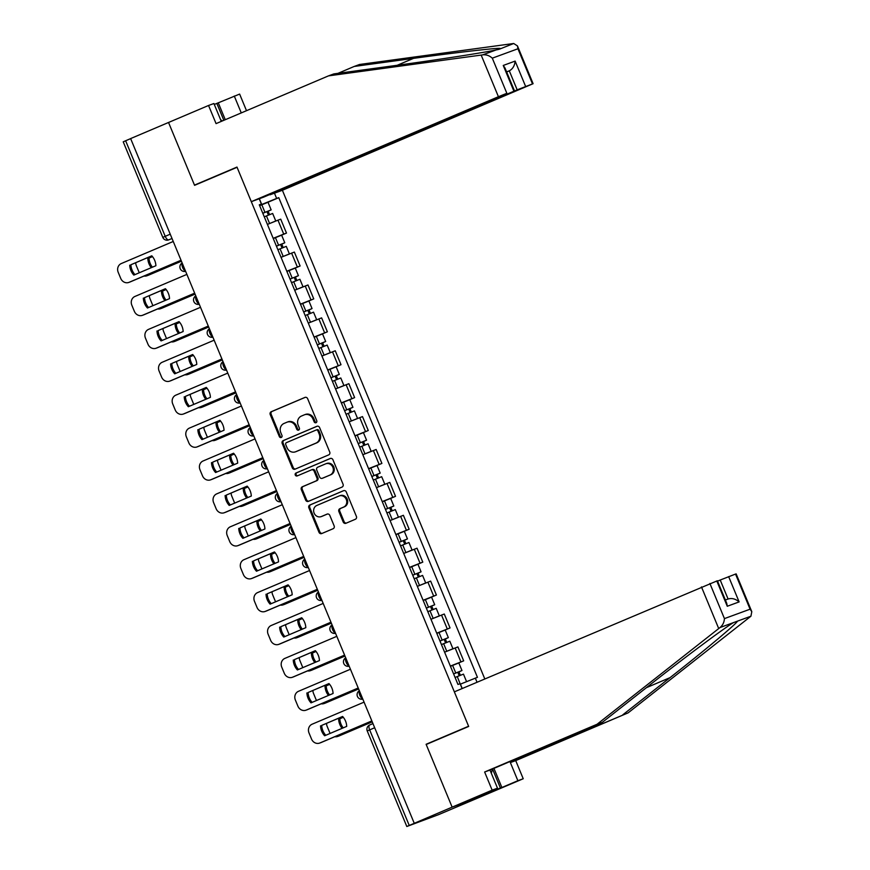 <?xml version="1.0" encoding="UTF-8"?>
<svg xmlns="http://www.w3.org/2000/svg" width="870" height="870" viewBox="0 0 870 870"><rect width="100%" height="100%" fill="white"/><g stroke="black" fill="none" stroke-linecap="round" stroke-linejoin="round"><path stroke-width="1.3" d="M316.038 422.7A1.566 1.425 -110.1 0 0 316.745 420.699L307.643 398.699A2.24 2.034 -110.1 0 0 304.913 397.427L271.244 411.717A2.24 2.034 -110.1 0 0 270.233 414.588L279.346 436.577A1.566 1.425 -110.1 0 0 281.26 437.479A1.566 1.425 -110.1 0 0 281.967 435.468L280.782 432.618A7.177 6.503 -110.1 0 1 284.022 423.451L286.828 422.265A7.177 6.503 -110.1 0 1 287.111 422.157A7.177 6.503 -110.1 0 1 295.561 426.344L296.735 429.193A1.566 1.425 -110.1 0 0 298.649 430.084A1.566 1.425 -110.1 0 0 299.356 428.083L298.182 425.234A7.177 6.503 -110.1 0 1 301.422 416.067L304.228 414.881A7.177 6.503 -110.1 0 1 304.5 414.772A7.177 6.503 -110.1 0 1 312.95 418.959L314.135 421.809A1.566 1.425 -110.1 0 0 316.038 422.7M343.204 522A2.24 2.034 -110.1 0 0 345.934 523.272L355.384 519.26A2.24 2.034 -110.1 0 0 356.396 516.399L346.271 491.974A2.24 2.034 -110.1 0 0 343.541 490.691L309.883 504.991A2.24 2.034 -110.1 0 0 308.872 507.852L318.985 532.288A2.24 2.034 -110.1 0 0 321.715 533.56L333.123 528.721A2.24 2.034 -110.1 0 0 334.134 525.85L329.806 515.399A2.24 2.034 -110.1 0 0 327.076 514.116L321.421 516.519A5.992 5.438 -110.1 0 1 321.193 516.617A5.992 5.438 -110.1 0 1 314.07 512.985A5.992 5.438 -110.1 0 1 316.832 505.448L338.995 496.03A5.992 5.438 -110.1 0 1 339.224 495.943A5.992 5.438 -110.1 0 1 346.336 499.576A5.992 5.438 -110.1 0 1 343.585 507.112L339.887 508.678A2.24 2.034 -110.1 0 0 338.876 511.538L343.204 522L344.118 521.663A2.24 2.034 -110.1 0 0 346.434 523.066M414.229 823.237L130.63 138.58L168.541 122.474L194.575 185.332L237.064 167.29L468.593 726.232L426.104 744.285L452.139 807.142L406.812 826.5L438.491 814.679L483.22 795.735L452.139 807.142L483.22 795.735L523.229 778.748L517.878 780.705L510.364 762.566L515.714 760.608L523.229 778.748M328.708 454.879A2.24 2.034 -110.1 0 0 329.719 452.008L319.605 427.583A2.24 2.034 -110.1 0 0 316.876 426.3L283.207 440.601A2.24 2.034 -110.1 0 0 282.195 443.461L292.32 467.897A2.24 2.034 -110.1 0 0 295.05 469.169L328.708 454.879M332.938 459.773L343.052 484.209A2.24 2.034 -110.1 0 1 342.04 487.069L308.382 501.37A2.24 2.034 -110.1 0 1 305.653 500.087L301.324 489.636A2.24 2.034 -110.1 0 1 302.336 486.765L315.984 480.969A2.24 2.034 -110.1 0 0 316.995 478.108L314.124 471.17A2.24 2.034 -110.1 0 0 311.395 469.898L297.181 475.933A1.566 1.425 -110.1 0 1 295.267 475.009A1.566 1.425 -110.1 0 1 295.985 473.03L330.208 458.501A2.24 2.034 -110.1 0 1 332.938 459.773M484.797 678.926L282.38 190.269L533.103 83.694L517.171 89.838L509.309 70.851C512.767 68.926 514.703 65.674 515.127 61.096L525.611 86.413M170.226 234.171L162.799 237.39L123.225 141.832L125.628 140.755L165.202 236.303A4.567 1.925 67 0 0 168.769 239.859L168.595 239.924A4.567 4.143 -110.1 0 0 168.769 239.859L172.01 238.478M130.641 138.624L125.628 140.755M273.18 238.336L283.729 234.095L277.965 220.175L267.416 224.416L275.094 221.274M277.965 220.175L280.727 219.164L286.491 233.084L281.325 235.27M283.729 234.095L286.491 233.084M294.952 268.177L300.117 265.981L294.354 252.061L281.043 257.324L288.731 254.181M286.806 271.244L300.117 265.981M308.578 301.085L313.755 298.888L307.98 284.969L294.669 290.232M300.433 304.152L313.755 298.888M322.215 333.993L327.381 331.796L321.617 317.876L308.295 323.129L315.984 319.997M314.07 337.06L327.381 331.796M335.842 366.89L341.007 364.693L335.244 350.773L321.933 356.037M327.696 369.957L341.007 364.693M349.468 399.798L354.634 397.601L348.87 383.681L335.559 388.944L343.248 385.801M341.323 402.864L354.634 397.601M363.105 432.705L368.271 430.509L362.496 416.589L349.185 421.841L356.874 418.709M354.949 435.772L368.271 430.509M376.732 465.602L381.897 463.405L376.134 449.485L362.812 454.749L370.5 451.606M368.586 468.669L381.897 463.405M390.358 498.51L395.524 496.313L389.76 482.393L376.449 487.657L384.138 484.514M382.213 501.577L395.524 496.313M403.984 531.418L409.161 529.221L403.386 515.301L390.075 520.564M395.839 534.485L409.161 529.221M417.622 564.315L422.787 562.129L417.024 548.198L403.702 553.461L411.39 550.318M409.476 567.381L422.787 562.129M431.248 597.222L436.414 595.026L430.65 581.106L417.339 586.369L425.028 583.226M423.103 600.289L436.414 595.026M444.874 630.13L450.04 627.933L444.276 614.013L430.965 619.277L438.654 616.134M436.729 633.197L450.04 627.933M458.501 663.027L463.677 660.841L457.903 646.91L444.592 652.174L452.28 649.031M450.355 666.094L463.677 660.841M259.543 205.429L261.739 204.493L259.347 198.719M274.452 193.173L276.638 198.447L261.739 204.493M462.22 688.507L460.415 684.146L477.445 677.317L278.77 197.664L276.638 198.447M475.314 678.089L477.021 682.221M462.111 688.561L460.089 683.679L457.968 684.462L259.293 204.809L261.413 204.037L259.238 198.762M426.104 744.285L430.389 742.708M455.075 677.48L457.25 676.577L460.306 684.19M259.369 205.005L261.413 204.037M267.699 202.373L278.77 197.664M316.397 422.472A1.566 1.425 -110.1 0 1 315.038 421.471L313.863 418.633A7.177 6.503 -110.1 0 0 305.403 414.435L304.5 414.772M287.111 422.157L288.013 421.819A7.177 6.503 -110.1 0 1 296.463 426.017L297.649 428.866A1.566 1.425 -110.1 0 0 299.008 429.856M305.316 397.307L272.158 411.39A2.24 2.034 -110.1 0 0 271.146 414.25L280.249 436.251A1.566 1.425 -110.1 0 0 281.619 437.24M317.278 426.18L284.12 440.263A2.24 2.034 -110.1 0 0 283.109 443.135L293.223 467.56A2.24 2.034 -110.1 0 0 295.55 468.963M317.931 430.965A1.566 1.425 -110.1 0 0 316.017 430.074L286.469 442.623A1.566 1.425 -110.1 0 0 285.762 444.635L287.002 447.637A7.177 6.503 -110.1 0 0 295.463 451.824A7.177 6.503 -110.1 0 0 295.735 451.715L315.93 443.135A7.177 6.503 -110.1 0 0 319.17 433.967L317.931 430.965L318.833 430.639A1.566 1.425 -110.1 0 0 316.919 429.747L316.136 430.03M296.083 451.584A7.177 6.503 -110.1 0 0 296.365 451.497A7.177 6.503 -110.1 0 0 296.637 451.389L295.735 451.715M318.833 430.639L320.073 433.641A7.177 6.503 -110.1 0 1 316.832 442.808L296.637 451.389M311.569 469.833L312.308 469.561A2.24 2.034 -110.1 0 1 315.038 470.844L317.909 477.771A2.24 2.034 -110.1 0 1 316.897 480.642L303.238 486.439A2.24 2.034 -110.1 0 0 302.227 489.299L306.555 499.761A2.24 2.034 -110.1 0 0 308.883 501.153M330.611 458.381L296.887 472.704A1.566 1.425 -110.1 0 0 297.747 475.694M330.154 474.955A5.992 5.438 -110.1 0 0 332.916 467.418A5.992 5.438 -110.1 0 0 325.793 463.786A5.992 5.438 -110.1 0 0 325.565 463.884L317.757 467.19A2.24 2.034 -110.1 0 0 316.745 470.061L319.616 476.999A2.24 2.034 -110.1 0 0 322.346 478.272L331.057 474.628A5.992 5.438 -110.1 0 0 333.819 467.081A5.992 5.438 -110.1 0 0 326.696 463.46A5.992 5.438 -110.1 0 0 326.467 463.547M323.074 478A2.24 2.034 -110.1 0 0 323.248 477.934L322.346 478.272M331.057 474.628L323.248 477.934M339.898 495.704A5.992 5.438 -110.1 0 1 340.126 495.606A5.992 5.438 -110.1 0 1 347.25 499.239A5.992 5.438 -110.1 0 1 344.487 506.775L340.79 508.352A2.24 2.034 -110.1 0 0 339.778 511.212L344.118 521.663M321.867 516.356A5.992 5.438 -110.1 0 0 322.096 516.28A5.992 5.438 -110.1 0 0 322.324 516.193L321.421 516.519M327.479 513.996L322.324 516.193M343.944 490.571L310.786 504.654A2.24 2.034 -110.1 0 0 309.774 507.525L319.899 531.951A2.24 2.034 -110.1 0 0 322.215 533.343M264.262 216.826L272.647 213.454L275.768 221.013M152.446 256.574L147.835 258.531A14.268 12.93 -110.1 0 0 151.282 267.677M262.805 213.291L268.417 211.008L266.97 211.66L268.395 215.097M135.742 262.686A6.851 6.21 -110.1 0 0 136.318 265.665L138.852 271.777A6.851 6.21 -110.1 0 0 139.341 272.756M144.007 276.051A6.851 6.21 -110.1 0 0 146.921 275.779A6.851 6.21 -110.1 0 0 147.193 275.681L181.395 261.152M262.773 213.237L271.157 209.877L268.145 211.225L269.559 214.629M259.63 205.646L268.014 202.275L271.157 209.877M152.489 256.628L149.009 258.107A14.268 12.93 -110.1 0 0 152.413 267.199M181.417 261.207L148.368 275.246A6.851 6.21 69.9 0 1 148.107 275.344A6.851 6.21 69.9 0 1 147.835 275.442M266.938 211.573L268.145 211.225M149.009 258.107L147.835 258.531M151.826 255.856L130.891 264.752A14.268 12.93 69.9 0 0 134.959 274.615M181.047 260.315L130.25 281.891A6.851 6.21 69.9 0 1 129.989 282A6.851 6.21 69.9 0 1 129.717 282.087M129.717 265.187A14.268 12.93 69.9 0 0 133.828 275.094L155.893 265.72A14.268 12.93 69.9 0 0 151.782 255.813L130.891 264.752M173.25 241.479L121.289 263.556A6.851 6.21 -110.1 0 0 118.2 272.31L120.734 278.422A6.851 6.21 -110.1 0 0 128.803 282.424A6.851 6.21 -110.1 0 0 129.065 282.326L130.25 281.891M181.025 260.26L129.065 282.326M277.889 249.723L286.274 246.362L289.405 253.92M166.072 289.482L161.461 291.439A14.268 12.93 -110.1 0 0 164.908 300.585M276.432 246.188L282.043 243.915L280.597 244.557L282.021 248.004M149.379 295.593A6.851 6.21 -110.1 0 0 149.944 298.562L152.478 304.685A6.851 6.21 -110.1 0 0 152.968 305.653M157.633 308.948A6.851 6.21 -110.1 0 0 160.558 308.687A6.851 6.21 -110.1 0 0 160.819 308.578L195.032 294.049M276.41 246.134L284.784 242.773L281.782 244.133L283.185 247.537M273.267 238.543L281.641 235.183L284.784 242.773M166.116 289.536L162.647 291.004A14.268 12.93 -110.1 0 0 166.05 300.106M195.054 294.114L161.994 308.154A6.851 6.21 69.9 0 1 161.733 308.252A6.851 6.21 69.9 0 1 161.461 308.339M280.564 244.47L281.782 244.133M162.647 291.004L161.461 291.439M291.526 282.63L299.9 279.27L303.032 286.817M294.669 290.221L302.358 287.089M179.709 322.389L175.098 324.347A14.268 12.93 -110.1 0 0 178.535 333.493M290.058 279.096L295.669 276.812L294.234 277.465L295.659 280.912M163.005 328.501A6.851 6.21 -110.1 0 0 163.571 331.47L166.105 337.582A6.851 6.21 -110.1 0 0 166.594 338.56M171.259 341.856A6.851 6.21 -110.1 0 0 174.185 341.595A6.851 6.21 -110.1 0 0 174.446 341.486L208.659 326.957M290.036 279.042L298.421 275.681L295.408 277.03L296.822 280.434M286.893 271.451L295.267 268.09L298.421 275.681M179.753 322.433L176.273 323.912A14.268 12.93 -110.1 0 0 179.677 333.003M208.68 327.011L175.62 341.051A6.851 6.21 69.9 0 1 175.359 341.16A6.851 6.21 69.9 0 1 175.098 341.247M294.19 277.378L295.408 277.03M176.273 323.912L175.098 324.347M481.175 55.082L482.774 54.843C486.286 54.505 489.462 55.615 492.3 58.17L506.851 93.286L498.423 96.711L481.175 55.082L328.479 75.875L216.064 123.616L208.55 105.477L168.541 122.474L194.488 185.114L236.977 167.073L251.31 201.666L498.423 96.711M328.479 75.875L333.819 73.917L393.142 65.837C435.011 60.204 486.308 52.265 496.259 49.895C499.358 49.351 500.674 48.861 500.206 48.448C499.075 47.578 455.956 52.515 413.533 58.355L354.21 66.446L337.919 73.363M208.55 105.477L213.9 103.519L221.306 121.398M282.38 190.269L270.059 194.782L517.171 89.838M214.281 104.454L239.631 94.08L246.504 110.697M241.273 112.915L234.28 96.048M532.494 83.89L517.944 48.764L517.454 45.903L513.692 43.5L359.549 64.478L354.21 66.446M251.31 201.666L263.632 197.142L506.851 93.286M198.773 183.548L194.488 185.114M506.655 71.982L509.309 70.851L506.601 71.851M218.283 102.845L225.265 119.712M499.75 49.057L513.692 43.5M223.851 120.321L216.826 103.378M513.735 90.763L503.251 65.457L504.97 67.936L514.355 90.567M510.364 762.566L628.118 712.867L750.919 616.221L751.8 611.675L750.081 609.196L735.531 574.069L736.15 573.885L751.8 611.675M622.779 714.825L670.041 677.632C703.906 651.119 737.434 623.018 737.434 621.158L733.486 622.605C724.666 627.705 682.95 658.797 649.662 685.114L602.388 722.307L489.984 770.048L497.499 788.187L477.228 796.876L500.424 788.035L492.529 768.96M628.118 712.867L515.714 760.608M709.898 583.476L724.438 618.603C724.199 622.311 722.72 625.302 720.001 627.553L597.048 724.264L484.633 772.005L492.148 790.145L452.139 807.142L426.191 744.492L468.68 726.45L454.347 691.857L717.391 580.758L726.776 603.399L727.266 606.26L716.782 580.953M492.148 790.145L497.499 788.187M493.942 768.362L501.881 787.502L517.878 780.705M501.881 787.502L500.424 788.035M484.633 772.005L489.984 770.048M597.048 724.264L602.388 722.307M728.647 576.603L739.13 601.909C735.552 598.854 731.866 597.886 728.081 599.006L720.219 580.029L735.531 574.069M720.219 580.029L717.554 581.149M494.715 790.46L494.323 789.536M220.643 119.799L222.426 120.919M492.463 768.993L491.343 773.321M165.463 288.764L144.529 297.66A14.268 12.93 69.9 0 0 148.585 307.523M194.684 293.223L143.876 314.799A6.851 6.21 69.9 0 1 143.615 314.897A6.851 6.21 69.9 0 1 143.343 314.994M143.343 298.084A14.268 12.93 69.9 0 0 147.454 308.002L169.519 298.627A14.268 12.93 69.9 0 0 165.409 288.709L144.529 297.66M186.887 274.387L134.926 296.452A6.851 6.21 -110.1 0 0 131.827 305.207L134.361 311.329A6.851 6.21 -110.1 0 0 142.441 315.331A6.851 6.21 -110.1 0 0 142.702 315.223L143.876 314.799M194.662 293.157L142.702 315.223M179.089 321.672L158.155 330.556A14.268 12.93 69.9 0 0 162.211 340.42M208.311 326.119L157.503 347.695A6.851 6.21 69.9 0 1 157.242 347.804A6.851 6.21 69.9 0 1 156.981 347.891M156.981 330.991A14.268 12.93 69.9 0 0 161.081 340.909L183.146 331.535A14.268 12.93 69.9 0 0 179.046 321.617L158.155 330.556M200.513 307.295L148.552 329.36A6.851 6.21 -110.1 0 0 145.453 338.115L147.987 344.237A6.851 6.21 -110.1 0 0 156.067 348.239A6.851 6.21 -110.1 0 0 156.328 348.13L157.503 347.695M208.289 326.065L156.328 348.13M305.152 315.538L313.526 312.167L316.658 319.725M193.336 355.286L188.725 357.244A14.268 12.93 -110.1 0 0 192.172 366.39M303.684 312.004L309.307 309.72L307.86 310.372L309.285 313.809M176.632 361.398A6.851 6.21 -110.1 0 0 177.208 364.378L179.742 370.489A6.851 6.21 -110.1 0 0 180.231 371.468M184.897 374.763A6.851 6.21 -110.1 0 0 187.811 374.491A6.851 6.21 -110.1 0 0 188.072 374.394L222.285 359.865M303.663 311.949L312.047 308.589L309.035 309.938L310.449 313.341M300.52 304.359L308.904 300.987L312.047 308.589M193.379 355.341L189.899 356.82A14.268 12.93 -110.1 0 0 193.303 365.911M222.307 359.919L189.258 373.959A6.851 6.21 69.9 0 1 188.997 374.056A6.851 6.21 69.9 0 1 188.725 374.154M307.828 310.285L309.035 309.938M189.899 356.82L188.725 357.244M318.779 348.435L327.163 345.075L330.296 352.633M321.922 356.026L329.621 352.894M206.962 388.194L202.351 390.151A14.268 12.93 -110.1 0 0 205.798 399.297M317.322 344.901L322.933 342.628L321.487 343.28L322.911 346.717M190.269 394.306A6.851 6.21 -110.1 0 0 190.834 397.275L193.368 403.397A6.851 6.21 -110.1 0 0 193.858 404.365M198.523 407.66A6.851 6.21 -110.1 0 0 201.448 407.399A6.851 6.21 -110.1 0 0 201.709 407.29L235.911 392.762M317.3 344.857L325.674 341.486L322.661 342.845L324.075 346.249M314.146 337.255L322.531 333.895L325.674 341.486M207.006 388.248L203.536 389.716A14.268 12.93 -110.1 0 0 206.929 398.819M235.944 392.827L202.884 406.866A6.851 6.21 69.9 0 1 202.623 406.964A6.851 6.21 69.9 0 1 202.351 407.051M321.454 343.182L322.661 342.845M203.536 389.716L202.351 390.151M332.405 381.343L340.79 377.982L343.922 385.53M220.599 421.102L215.988 423.059A14.268 12.93 -110.1 0 0 219.425 432.205M330.948 377.808L336.56 375.525L335.113 376.177L336.549 379.624M203.895 427.213A6.851 6.21 -110.1 0 0 204.461 430.182L206.995 436.294A6.851 6.21 -110.1 0 0 207.484 437.273M212.149 440.568A6.851 6.21 -110.1 0 0 215.075 440.307A6.851 6.21 -110.1 0 0 215.336 440.198L249.549 425.669M330.926 377.754L339.3 374.394L336.298 375.742L337.701 379.146M327.783 370.163L336.157 366.803L339.3 374.394M220.632 421.145L217.163 422.624A14.268 12.93 -110.1 0 0 220.567 431.716M249.57 425.724L216.51 439.763A6.851 6.21 69.9 0 1 216.249 439.872A6.851 6.21 69.9 0 1 215.988 439.959M335.08 376.09L336.298 375.742M217.163 422.624L215.988 423.059M192.716 354.568L171.781 363.464A14.268 12.93 69.9 0 0 175.849 373.328M221.937 359.027L171.129 380.603A6.851 6.21 69.9 0 1 170.868 380.712A6.851 6.21 69.9 0 1 170.607 380.799M170.607 363.899A14.268 12.93 69.9 0 0 174.707 373.806L196.783 364.432A14.268 12.93 69.9 0 0 192.672 354.525L171.781 363.464M214.14 340.192L162.179 362.268A6.851 6.21 -110.1 0 0 159.09 371.022L161.624 377.134A6.851 6.21 -110.1 0 0 169.693 381.136A6.851 6.21 -110.1 0 0 169.954 381.038L171.129 380.603M221.915 358.973L169.954 381.038M206.342 387.476L185.408 396.372A14.268 12.93 69.9 0 0 189.475 406.236M235.574 391.935L184.766 413.511A6.851 6.21 69.9 0 1 184.505 413.609A6.851 6.21 69.9 0 1 184.233 413.707M184.233 396.796A14.268 12.93 69.9 0 0 188.344 406.714L210.409 397.34A14.268 12.93 69.9 0 0 206.299 387.422L185.408 396.372M227.766 373.099L175.805 395.165A6.851 6.21 -110.1 0 0 172.717 403.919L175.251 410.042A6.851 6.21 -110.1 0 0 183.32 414.044A6.851 6.21 -110.1 0 0 183.581 413.946L184.766 413.511M235.542 391.87L183.581 413.946M219.979 420.384L199.045 429.269A14.268 12.93 69.9 0 0 203.101 439.132M249.201 424.832L198.393 446.408A6.851 6.21 69.9 0 1 198.132 446.517A6.851 6.21 69.9 0 1 197.86 446.604M197.86 429.704A14.268 12.93 69.9 0 0 201.97 439.622L224.036 430.248A14.268 12.93 69.9 0 0 219.936 420.33L199.045 429.269M241.403 406.007L189.442 428.073A6.851 6.21 -110.1 0 0 186.343 436.827L188.877 442.95A6.851 6.21 -110.1 0 0 196.957 446.952A6.851 6.21 -110.1 0 0 197.218 446.843L198.393 446.408M249.179 424.777L197.218 446.843M346.042 414.25L354.416 410.879L357.548 418.437M234.226 453.999L229.615 455.956A14.268 12.93 -110.1 0 0 233.051 465.102M344.574 410.716L350.197 408.432L348.75 409.085L350.175 412.521M217.522 460.11A6.851 6.21 -110.1 0 0 218.098 463.09L220.632 469.202A6.851 6.21 -110.1 0 0 221.121 470.181M225.787 473.476A6.851 6.21 -110.1 0 0 228.701 473.204A6.851 6.21 -110.1 0 0 228.962 473.106L263.175 458.577M344.553 410.662L352.937 407.301L349.925 408.65L351.339 412.054M341.41 403.071L349.794 399.7L352.937 407.301M234.269 454.053L230.789 455.532A14.268 12.93 -110.1 0 0 234.193 464.623M263.197 458.631L230.148 472.671A6.851 6.21 69.9 0 1 229.876 472.78A6.851 6.21 69.9 0 1 229.615 472.867M348.707 408.998L349.925 408.65M230.789 455.532L229.615 455.956M233.606 453.281L212.671 462.177A14.268 12.93 69.9 0 0 216.728 472.04M262.827 457.74L212.019 479.316A6.851 6.21 69.9 0 1 211.758 479.424A6.851 6.21 69.9 0 1 211.497 479.511M211.497 462.612A14.268 12.93 69.9 0 0 215.597 472.519L237.662 463.144A14.268 12.93 69.9 0 0 233.562 453.237L212.671 462.177M255.03 438.904L203.069 460.98A6.851 6.21 -110.1 0 0 199.969 469.735L202.503 475.846A6.851 6.21 -110.1 0 0 210.583 479.848A6.851 6.21 -110.1 0 0 210.844 479.751L212.019 479.316M262.805 457.685L210.844 479.751M359.669 447.147L368.053 443.787L371.175 451.345M247.852 486.906L243.241 488.864A14.268 12.93 -110.1 0 0 246.688 498.01M358.201 443.613L363.823 441.34L362.377 441.993L363.801 445.429M231.148 493.018A6.851 6.21 -110.1 0 0 231.725 495.987L234.258 502.11A6.851 6.21 -110.1 0 0 234.748 503.077M239.413 506.373A6.851 6.21 -110.1 0 0 242.328 506.112A6.851 6.21 -110.1 0 0 242.589 506.003L276.801 491.474M358.179 443.569L366.564 440.198L363.551 441.558L364.965 444.962M355.036 435.968L363.421 432.607L366.564 440.198M247.896 486.961L244.416 488.429A14.268 12.93 -110.1 0 0 247.819 497.531M276.823 491.539L243.774 505.579A6.851 6.21 69.9 0 1 243.513 505.677A6.851 6.21 69.9 0 1 243.241 505.774M362.344 441.895L363.551 441.558M244.416 488.429L243.241 488.864M247.232 486.189L226.298 495.084A14.268 12.93 69.9 0 0 230.365 504.948M276.453 490.647L225.656 512.223A6.851 6.21 69.9 0 1 225.384 512.321A6.851 6.21 69.9 0 1 225.123 512.419M225.123 495.508A14.268 12.93 69.9 0 0 229.223 505.426L251.299 496.052A14.268 12.93 69.9 0 0 247.189 486.134L226.298 495.084M268.656 471.812L216.695 493.877A6.851 6.21 -110.1 0 0 213.607 502.632L216.141 508.754A6.851 6.21 -110.1 0 0 224.21 512.756A6.851 6.21 -110.1 0 0 224.471 512.658L225.656 512.223M276.432 490.582L224.471 512.658M373.295 480.055L381.68 476.695L384.812 484.242M261.478 519.814L256.867 521.772A14.268 12.93 -110.1 0 0 260.315 530.917M371.838 476.521L377.449 474.248L376.003 474.889L377.428 478.337M244.785 525.926A6.851 6.21 -110.1 0 0 245.351 528.895L247.885 535.006A6.851 6.21 -110.1 0 0 248.374 535.985M253.039 539.28A6.851 6.21 -110.1 0 0 255.965 539.019A6.851 6.21 -110.1 0 0 256.226 538.911L290.439 524.382M371.816 476.466L380.19 473.106L377.188 474.465L378.591 477.858M368.662 468.876L377.047 465.515L380.19 473.106M261.522 519.858L258.053 521.337A14.268 12.93 -110.1 0 0 261.457 530.428M290.46 524.436L257.4 538.476A6.851 6.21 69.9 0 1 257.139 538.584A6.851 6.21 69.9 0 1 256.867 538.671M375.971 474.803L377.188 474.465M258.053 521.337L256.867 521.772M260.869 519.096L239.924 527.981A14.268 12.93 69.9 0 0 243.992 537.845M290.091 523.544L239.283 545.131A6.851 6.21 69.9 0 1 239.022 545.229A6.851 6.21 69.9 0 1 238.75 545.316M238.75 528.416A14.268 12.93 69.9 0 0 242.86 538.334L264.926 528.96A14.268 12.93 69.9 0 0 260.815 519.042L239.924 527.981M282.293 504.72L230.332 526.785A6.851 6.21 -110.1 0 0 227.233 535.539L229.767 541.662A6.851 6.21 -110.1 0 0 237.836 545.664A6.851 6.21 -110.1 0 0 238.108 545.555L239.283 545.131M290.069 523.49L238.108 545.555M386.933 512.963L395.306 509.592L398.438 517.15M390.075 520.554L397.764 517.422M275.116 552.711L270.505 554.679A14.268 12.93 -110.1 0 0 273.941 563.825M385.464 509.428L391.076 507.145L389.64 507.797L391.065 511.245M258.412 558.834A6.851 6.21 -110.1 0 0 258.977 561.803L261.511 567.914A6.851 6.21 -110.1 0 0 262 568.893M266.666 572.188A6.851 6.21 -110.1 0 0 269.591 571.916A6.851 6.21 -110.1 0 0 269.852 571.818L304.065 557.289M385.443 509.374L393.827 506.014L390.815 507.362L392.218 510.766M382.3 501.783L390.673 498.412L393.827 506.014M275.148 552.765L271.679 554.244A14.268 12.93 -110.1 0 0 275.083 563.336M304.087 557.344L271.027 571.383A6.851 6.21 69.9 0 1 270.766 571.492A6.851 6.21 69.9 0 1 270.505 571.579M389.597 507.71L390.815 507.362M271.679 554.244L270.505 554.679M274.496 551.993L253.561 560.889A14.268 12.93 69.9 0 0 257.618 570.753M303.717 556.452L252.909 578.028A6.851 6.21 69.9 0 1 252.648 578.137A6.851 6.21 69.9 0 1 252.387 578.224M252.376 561.324A14.268 12.93 69.9 0 0 256.487 571.231L278.552 561.857A14.268 12.93 69.9 0 0 274.452 551.95L253.561 560.889M295.92 537.616L243.959 559.693A6.851 6.21 -110.1 0 0 240.859 568.447L243.393 574.559A6.851 6.21 -110.1 0 0 251.474 578.561A6.851 6.21 -110.1 0 0 251.734 578.463L252.909 578.028M303.695 556.398L251.734 578.463M400.559 545.86L408.933 542.499L412.065 550.058M288.742 585.619L284.131 587.576A14.268 12.93 -110.1 0 0 287.578 596.722M399.091 542.336L404.713 540.053L403.267 540.705L404.691 544.141M272.038 591.731A6.851 6.21 -110.1 0 0 272.614 594.699L275.148 600.822A6.851 6.21 -110.1 0 0 275.638 601.79M280.303 605.096A6.851 6.21 -110.1 0 0 283.218 604.824A6.851 6.21 -110.1 0 0 283.479 604.715L317.691 590.186M399.069 542.282L407.454 538.911L404.441 540.27L405.855 543.674M395.926 534.68L404.311 531.32L407.454 538.911M288.786 585.673L285.306 587.141A14.268 12.93 -110.1 0 0 288.709 596.244M317.713 590.251L284.664 604.291A6.851 6.21 69.9 0 1 284.403 604.389A6.851 6.21 69.9 0 1 284.131 604.487M403.223 540.618L404.441 540.27M285.306 587.141L284.131 587.576M288.122 584.901L267.188 593.797A14.268 12.93 69.9 0 0 271.244 603.66M317.343 589.36L266.535 610.936A6.851 6.21 69.9 0 1 266.274 611.034A6.851 6.21 69.9 0 1 266.013 611.131M266.013 594.221A14.268 12.93 69.9 0 0 270.113 604.139L292.19 594.765A14.268 12.93 69.9 0 0 288.079 584.857L267.188 593.797M309.546 570.524L257.585 592.59A6.851 6.21 -110.1 0 0 254.497 601.355L257.031 607.467A6.851 6.21 -110.1 0 0 265.1 611.469A6.851 6.21 -110.1 0 0 265.361 611.371L266.535 610.936M317.322 589.294L265.361 611.371M414.185 578.768L422.57 575.407L425.691 582.965M302.368 618.526L297.757 620.484A14.268 12.93 -110.1 0 0 301.205 629.63M412.728 575.233L418.339 572.96L416.893 573.602L418.318 577.049M285.664 624.638A6.851 6.21 -110.1 0 0 286.241 627.607L288.775 633.73A6.851 6.21 -110.1 0 0 289.264 634.698M293.929 637.993A6.851 6.21 -110.1 0 0 296.855 637.732A6.851 6.21 -110.1 0 0 297.116 637.623L331.318 623.094M412.706 575.179L421.08 571.818L418.068 573.178L419.481 576.571M409.553 567.588L417.937 564.228L421.08 571.818M302.412 618.57L298.943 620.049A14.268 12.93 -110.1 0 0 302.336 629.151M331.35 623.148L298.29 637.188A6.851 6.21 69.9 0 1 298.029 637.297A6.851 6.21 69.9 0 1 297.757 637.384M416.86 573.515L418.068 573.178M298.943 620.049L297.757 620.484M301.749 617.809L280.814 626.694A14.268 12.93 69.9 0 0 284.881 636.557M330.981 622.257L280.173 643.843A6.851 6.21 69.9 0 1 279.912 643.941A6.851 6.21 69.9 0 1 279.64 644.028M279.64 627.129A14.268 12.93 69.9 0 0 283.75 637.047L305.816 627.672A14.268 12.93 69.9 0 0 301.705 617.754L280.814 626.694M323.172 603.432L271.212 625.497A6.851 6.21 -110.1 0 0 268.123 634.252L270.657 640.374A6.851 6.21 -110.1 0 0 278.726 644.376A6.851 6.21 -110.1 0 0 278.987 644.268L280.173 643.843M330.948 622.202L278.987 644.268M427.812 611.675L436.196 608.315L439.328 615.862M316.006 651.423L311.395 653.392A14.268 12.93 -110.1 0 0 314.831 662.538M426.354 608.141L431.966 605.857L430.519 606.51L431.955 609.957M299.302 657.546A6.851 6.21 -110.1 0 0 299.867 660.515L302.401 666.627A6.851 6.21 -110.1 0 0 302.89 667.605M307.556 670.9A6.851 6.21 -110.1 0 0 310.481 670.629A6.851 6.21 -110.1 0 0 310.742 670.531L344.955 656.002M426.333 608.086L434.706 604.726L431.705 606.075L433.108 609.479M423.19 600.496L431.563 597.135L434.706 604.726M316.038 651.478L312.569 652.957A14.268 12.93 -110.1 0 0 315.973 662.048M344.977 656.056L311.917 670.096A6.851 6.21 69.9 0 1 311.656 670.204A6.851 6.21 69.9 0 1 311.395 670.291M430.487 606.423L431.705 606.075M312.569 652.957L311.395 653.392M315.386 650.706L294.451 659.601A14.268 12.93 69.9 0 0 298.508 669.465M344.607 655.164L293.799 676.74A6.851 6.21 69.9 0 1 293.538 676.849A6.851 6.21 69.9 0 1 293.266 676.936M293.266 660.036A14.268 12.93 69.9 0 0 297.377 669.943L319.442 660.569A14.268 12.93 69.9 0 0 315.342 650.662L294.451 659.601M336.81 636.34L284.849 658.405A6.851 6.21 -110.1 0 0 281.749 667.159L284.283 673.271A6.851 6.21 -110.1 0 0 292.363 677.284A6.851 6.21 -110.1 0 0 292.624 677.175L293.799 676.74M344.585 655.11L292.624 677.175M441.449 644.572L449.823 641.212L452.955 648.77M329.632 684.331L325.021 686.289A14.268 12.93 -110.1 0 0 328.458 695.434M439.981 641.049L445.603 638.765L444.157 639.417L445.581 642.854M312.928 690.443A6.851 6.21 -110.1 0 0 313.504 693.412L316.038 699.534A6.851 6.21 -110.1 0 0 316.528 700.513M321.193 703.808A6.851 6.21 -110.1 0 0 324.108 703.536A6.851 6.21 -110.1 0 0 324.369 703.438L358.581 688.899M439.959 640.994L448.344 637.623L445.331 638.982L446.745 642.386M436.816 633.393L445.19 630.032L448.344 637.623M329.676 684.385L326.196 685.864A14.268 12.93 -110.1 0 0 329.599 694.956M358.603 688.964L325.543 703.004A6.851 6.21 69.9 0 1 325.282 703.101A6.851 6.21 69.9 0 1 325.021 703.199M444.113 639.33L445.331 638.982M326.196 685.864L325.021 686.289M329.012 683.613L308.078 692.509A14.268 12.93 69.9 0 0 312.134 702.373M358.233 688.072L307.425 709.648A6.851 6.21 69.9 0 1 307.164 709.746A6.851 6.21 69.9 0 1 306.903 709.844M306.903 692.933A14.268 12.93 69.9 0 0 311.003 702.851L333.069 693.477A14.268 12.93 69.9 0 0 328.969 683.57L308.078 692.509M350.436 669.237L298.475 691.313A6.851 6.21 -110.1 0 0 295.376 700.067L297.91 706.179A6.851 6.21 -110.1 0 0 305.99 710.181A6.851 6.21 -110.1 0 0 306.251 710.083L307.425 709.648M358.212 688.007L306.251 710.083M457.25 676.577L463.46 674.119L466.57 681.645M462.231 683.407L463.906 682.722M343.258 717.239L338.647 719.196A14.268 12.93 -110.1 0 0 342.095 728.342M453.607 673.945L459.229 671.673L457.783 672.314L459.208 675.762M326.554 723.351A6.851 6.21 -110.1 0 0 327.131 726.319L329.665 732.442A6.851 6.21 -110.1 0 0 330.154 733.41M334.819 736.705A6.851 6.21 -110.1 0 0 337.734 736.444A6.851 6.21 -110.1 0 0 337.995 736.335L372.208 721.806M453.585 673.891L461.97 670.531L458.958 671.89L460.371 675.294M450.442 666.3L458.827 662.94L461.97 670.531M343.302 717.293L339.822 718.761A14.268 12.93 -110.1 0 0 343.226 727.864M372.229 721.861L339.18 735.9A6.851 6.21 69.9 0 1 338.919 736.009A6.851 6.21 69.9 0 1 338.647 736.096M457.75 672.227L458.958 671.89M339.822 718.761L338.647 719.196M342.639 716.521L321.704 725.406A14.268 12.93 69.9 0 0 325.772 735.27M371.86 720.969L321.063 742.556A6.851 6.21 69.9 0 1 320.791 742.654A6.851 6.21 69.9 0 1 320.53 742.741M320.53 725.841A14.268 12.93 69.9 0 0 324.63 735.759L346.706 726.385A14.268 12.93 69.9 0 0 342.595 716.467L321.704 725.406M364.062 702.144L312.102 724.21A6.851 6.21 -110.1 0 0 309.013 732.964L311.547 739.087A6.851 6.21 -110.1 0 0 319.616 743.089A6.851 6.21 -110.1 0 0 319.877 742.98L321.063 742.556M371.838 720.915L319.877 742.98M406.812 826.5L367.238 730.952A4.567 4.567 0 0 1 369.674 725.004L372.958 723.601L369.706 724.982A4.567 1.925 67 0 0 369.674 725.004A4.567 1.925 67 0 0 369.641 729.865L409.226 825.412M447.278 628.945L441.514 615.025M433.651 596.037L427.888 582.117M420.025 563.14L414.261 549.22M406.388 530.232L400.624 516.312M392.762 497.325L386.998 483.405M379.135 464.428L373.371 450.508M365.509 431.52L359.734 417.6M351.871 398.612L346.108 384.692M338.245 365.715L332.481 351.795M324.619 332.808L318.855 318.888M310.981 299.9L305.218 285.98M297.355 267.003L291.591 253.072M460.915 661.852L455.14 647.932M182.221 263.142A4.567 1.925 67 0 0 182.646 267.59A4.567 1.925 67 0 0 185.538 271.135M195.848 296.039A4.567 1.925 67 0 0 196.272 300.498A4.567 1.925 67 0 0 199.165 304.043M209.485 328.947A4.567 1.925 67 0 0 209.909 333.395A4.567 1.925 67 0 0 212.791 336.94M223.111 361.855A4.567 1.925 67 0 0 223.536 366.303A4.567 1.925 67 0 0 226.417 369.848M236.738 394.752A4.567 1.925 67 0 0 237.162 399.21A4.567 1.925 67 0 0 240.055 402.756M250.375 427.659A4.567 1.925 67 0 0 250.788 432.107A4.567 1.925 67 0 0 253.681 435.652M264.001 460.567A4.567 1.925 67 0 0 264.426 465.015A4.567 1.925 67 0 0 267.308 468.56M277.628 493.464A4.567 1.925 67 0 0 278.052 497.923A4.567 1.925 67 0 0 280.945 501.468M291.254 526.372A4.567 1.925 67 0 0 291.678 530.82A4.567 1.925 67 0 0 294.571 534.365M304.892 559.279A4.567 1.925 67 0 0 305.305 563.727A4.567 1.925 67 0 0 308.197 567.273M318.518 592.187A4.567 1.925 67 0 0 318.942 596.635A4.567 1.925 67 0 0 321.824 600.18M332.144 625.084A4.567 1.925 67 0 0 332.568 629.532A4.567 1.925 67 0 0 335.461 633.077M345.771 657.992A4.567 1.925 67 0 0 346.195 662.44A4.567 1.925 67 0 0 349.087 665.985M359.408 690.9A4.567 1.925 67 0 0 359.832 695.347A4.567 1.925 67 0 0 362.714 698.893M374.665 727.733L367.238 730.952M313.863 418.633L312.95 418.959M297.649 428.866L296.735 429.193M296.463 426.017L295.561 426.344M280.249 436.251L279.346 436.577M271.146 414.25L270.233 414.588M272.158 411.39L271.244 411.717M315.038 421.471L314.135 421.809M293.223 467.56L292.32 467.897M283.109 443.135L282.195 443.461M284.12 440.263L283.207 440.601M316.832 442.808L315.93 443.135M320.073 433.641L319.17 433.967M306.555 499.761L305.653 500.087M302.227 489.299L301.324 489.636M303.238 486.439L302.336 486.765M316.897 480.642L315.984 480.969M317.909 477.771L316.995 478.108M315.038 470.844L314.124 471.17M296.887 472.704L295.985 473.03M339.778 511.212L338.876 511.538M340.79 508.352L339.887 508.678M344.487 506.775L343.585 507.112M319.899 531.951L318.985 532.288M309.774 507.525L308.872 507.852M310.786 504.654L309.883 504.991M266.438 215.912L269.58 223.503M261.805 204.733L264.948 212.323M148.368 275.246L147.193 275.681M280.064 248.82L283.207 256.411M275.431 237.641L278.585 245.231M161.994 308.154L160.819 308.578M293.701 281.717L296.844 289.318M289.068 270.537L292.211 278.139M175.62 341.051L174.446 341.486M482.774 54.843L496.259 49.895M517.944 48.764L492.3 58.17M503.251 65.457L515.127 61.096M397.242 65.272L413.533 58.355M750.919 616.221L737.434 621.158M733.486 622.605L720.001 627.553M724.438 618.603L750.081 609.196M739.13 601.909L727.266 606.26M718.707 628.542L701.459 586.902M646.399 687.681L670.041 677.632M307.327 314.625L310.47 322.215M302.695 303.445L305.838 311.036M189.258 373.959L188.072 374.394M320.954 347.532L324.097 355.123M316.321 336.353L319.475 343.944M202.884 406.866L201.709 407.29M334.58 380.429L337.734 388.031M329.958 369.25L333.101 376.851M216.51 439.763L215.336 440.198M348.217 413.337L351.36 420.928M343.585 402.157L346.728 409.748M230.148 472.671L228.962 473.106M361.844 446.245L364.987 453.835M357.211 435.065L360.354 442.656M243.774 505.579L242.589 506.003M375.47 479.142L378.613 486.743M370.837 467.962L373.991 475.564M257.4 538.476L256.226 538.911M389.097 512.049L392.25 519.64M384.475 500.87L387.618 508.461M271.027 571.383L269.852 571.818M402.734 544.957L405.877 552.548M398.101 533.778L401.244 541.368M284.664 604.291L283.479 604.715M416.36 577.854L419.503 585.456M411.727 566.685L414.87 574.276M298.29 637.188L297.116 637.623M429.987 610.762L433.14 618.352M425.365 599.582L428.508 607.173M311.917 670.096L310.742 670.531M443.624 643.669L446.767 651.26M438.991 632.49L442.134 640.081M325.543 703.004L324.369 703.438M452.617 665.398L455.76 672.988M339.18 735.9L337.995 736.335M182.156 262.979A4.567 4.567 0 0 0 185.625 271.342M195.783 295.887A4.567 4.567 0 0 0 199.252 304.25M209.42 328.784A4.567 4.567 0 0 0 212.878 337.147M223.046 361.692A4.567 4.567 0 0 0 226.504 370.054M236.673 394.599A4.567 4.567 0 0 0 240.142 402.962M250.299 427.496A4.567 4.567 0 0 0 253.768 435.859M263.936 460.404A4.567 4.567 0 0 0 267.394 468.767M277.563 493.312A4.567 4.567 0 0 0 281.021 501.675M291.189 526.209A4.567 4.567 0 0 0 294.658 534.572M304.826 559.116A4.567 4.567 0 0 0 308.284 567.479M318.453 592.024A4.567 4.567 0 0 0 321.911 600.387M332.079 624.932A4.567 4.567 0 0 0 335.548 633.284M345.705 657.829A4.567 4.567 0 0 0 349.174 666.192M359.343 690.736A4.567 4.567 0 0 0 362.801 699.099M162.799 237.39A4.567 4.567 0 0 0 168.595 239.924M316.984 429.726L316.082 430.052M296.365 451.497L295.463 451.824M312.395 469.528L311.482 469.865M326.696 463.46L325.793 463.786M323.161 477.978L322.259 478.304M340.126 495.606L339.224 495.943M322.096 516.28L321.193 516.617M148.107 275.344L146.921 275.779M128.803 282.424L129.989 282M161.733 308.252L160.558 308.687M175.359 341.16L174.185 341.595M517.454 45.903L533.103 83.694M728.342 598.908L725.362 599.995M142.441 315.331L143.615 314.897M156.067 348.239L157.242 347.804M188.997 374.056L187.811 374.491M202.623 406.964L201.448 407.399M216.249 439.872L215.075 440.307M169.693 381.136L170.868 380.712M183.32 414.044L184.505 413.609M196.957 446.952L198.132 446.517M229.876 472.78L228.701 473.204M210.583 479.848L211.758 479.424M243.513 505.677L242.328 506.112M224.21 512.756L225.384 512.321M257.139 538.584L255.965 539.019M237.836 545.664L239.022 545.229M270.766 571.492L269.591 571.916M251.474 578.561L252.648 578.137M284.403 604.389L283.218 604.824M265.1 611.469L266.274 611.034M298.029 637.297L296.855 637.732M278.726 644.376L279.912 643.941M311.656 670.204L310.481 670.629M292.363 677.284L293.538 676.849M325.282 703.101L324.108 703.536M305.99 710.181L307.164 709.746M338.919 736.009L337.734 736.444M319.616 743.089L320.791 742.654"/></g></svg>
